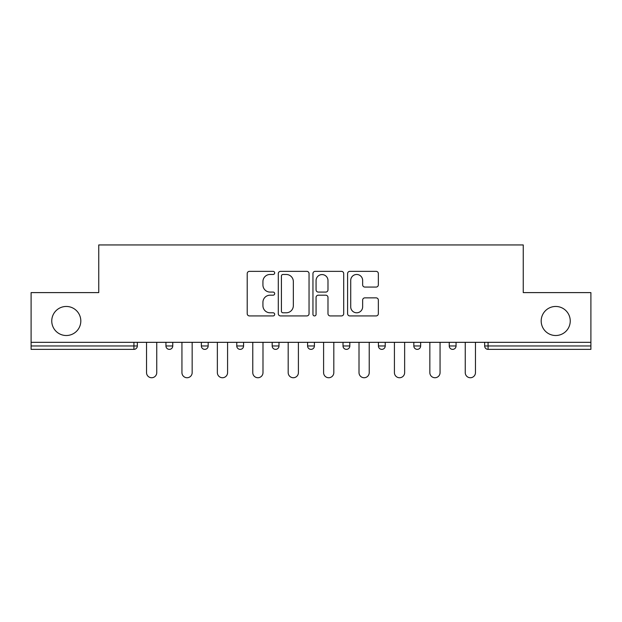 <?xml version="1.0" encoding="UTF-8"?>
<svg xmlns="http://www.w3.org/2000/svg" width="622" height="622" viewBox="0 0 622 622"><rect width="100%" height="100%" fill="white"/><g stroke="black" fill="none" stroke-linecap="round" stroke-linejoin="round"><path stroke-width="0.93" d="M80.813 320.991A14.531 14.531 0 0 1 66.29 335.515A14.531 14.531 0 0 1 51.758 320.991A14.531 14.531 0 0 1 66.29 306.459A14.531 14.531 0 0 1 80.813 320.991M570.242 320.991A14.531 14.531 0 0 1 555.71 335.515A14.531 14.531 0 0 1 541.187 320.991A14.531 14.531 0 0 1 555.71 306.459A14.531 14.531 0 0 1 570.242 320.991M274.683 272.91A1.563 1.563 0 0 0 273.12 271.355L249.445 271.355A2.231 2.231 0 0 0 247.214 273.579L247.214 313.69A2.231 2.231 0 0 0 249.445 315.922L273.12 315.922A1.563 1.563 0 0 0 274.683 314.359A1.563 1.563 0 0 0 273.12 312.796L270.057 312.796A7.13 7.13 0 0 1 262.927 305.666L262.927 302.323A7.13 7.13 0 0 1 270.057 295.193L273.12 295.193A1.563 1.563 0 0 0 274.683 293.638A1.563 1.563 0 0 0 273.12 292.076L270.057 292.076A7.13 7.13 0 0 1 262.927 284.946L262.927 281.603A7.13 7.13 0 0 1 270.057 274.473L273.12 274.473A1.563 1.563 0 0 0 274.683 272.91M376.123 287.061A2.231 2.231 0 0 0 378.347 284.837L378.347 273.579A2.231 2.231 0 0 0 376.123 271.355L349.828 271.355A2.231 2.231 0 0 0 347.597 273.579L347.597 313.69A2.231 2.231 0 0 0 349.828 315.922L376.123 315.922A2.231 2.231 0 0 0 378.347 313.69L378.347 300.099A2.231 2.231 0 0 0 376.123 297.868L364.865 297.868A2.231 2.231 0 0 0 362.642 300.099L362.642 306.84A5.963 5.963 0 0 1 356.678 312.796A5.963 5.963 0 0 1 350.715 306.84L350.715 280.436A5.963 5.963 0 0 1 356.678 274.473A5.963 5.963 0 0 1 362.642 280.436L362.642 284.837A2.231 2.231 0 0 0 364.865 287.061L376.123 287.061M31.1 342.325L31.1 292.612L98.75 292.612L98.75 244.944L523.25 244.944L523.25 292.612L590.9 292.612L590.9 342.325L31.1 342.325L31.1 345.964L133.932 345.964L133.932 342.325M309.048 273.579A2.231 2.231 0 0 0 306.825 271.355L280.53 271.355A2.231 2.231 0 0 0 278.298 273.579L278.298 313.69A2.231 2.231 0 0 0 280.53 315.922L306.825 315.922A2.231 2.231 0 0 0 309.048 313.69L309.048 273.579M315.175 271.355L341.47 271.355A2.231 2.231 0 0 1 343.702 273.579L343.702 313.69A2.231 2.231 0 0 1 341.47 315.922L330.22 315.922A2.231 2.231 0 0 1 327.988 313.69L327.988 297.425A2.231 2.231 0 0 0 325.765 295.193L318.301 295.193A2.231 2.231 0 0 0 316.069 297.425L316.069 314.359A1.563 1.563 0 0 1 314.507 315.922A1.563 1.563 0 0 1 312.952 314.359L312.952 273.579A2.231 2.231 0 0 1 315.175 271.355M133.932 349.37A3.405 3.405 0 0 0 137.338 345.964L133.932 345.964L133.932 349.37A3.405 3.405 0 0 0 137.338 345.964L137.338 342.325L137.338 345.964A3.405 3.405 0 0 1 133.932 349.37L31.1 349.37L31.1 345.964M590.9 342.325L590.9 349.37L488.068 349.37A3.405 3.405 0 0 1 484.662 345.964L484.662 342.325M165.942 342.325L165.942 345.964L165.942 342.325M169.347 349.37A3.405 3.405 0 0 1 165.942 345.964A3.405 3.405 0 0 0 169.347 349.37A3.405 3.405 0 0 0 172.753 345.964L172.753 342.325L172.753 345.964A3.405 3.405 0 0 1 169.347 349.37A3.405 3.405 0 0 1 165.942 345.964L172.753 345.964A3.405 3.405 0 0 1 169.347 349.37M201.357 342.325L201.357 345.964L201.357 342.325M208.168 342.325L208.168 345.964L208.168 342.325M236.772 342.325L236.772 345.964L236.772 342.325M243.575 342.325L243.575 345.964L243.575 342.325M278.99 342.325L278.99 345.964L272.179 345.964A3.405 3.405 0 0 0 275.585 349.37A3.405 3.405 0 0 1 272.179 345.964L272.179 342.325M307.595 342.325L307.595 345.964L307.595 342.325M314.405 342.325L314.405 345.964L314.405 342.325M343.01 342.325L343.01 345.964L343.01 342.325M349.821 342.325L349.821 345.964L349.821 342.325M378.425 342.325L378.425 345.964L378.425 342.325M385.228 342.325L385.228 345.964L385.228 342.325M413.832 342.325L413.832 345.964L413.832 342.325M420.643 342.325L420.643 345.964A3.405 3.405 0 0 1 417.238 349.37A3.405 3.405 0 0 1 413.832 345.964L420.643 345.964A3.405 3.405 0 0 1 417.238 349.37M449.247 342.325L449.247 345.964L449.247 342.325M456.058 342.325L456.058 345.964L456.058 342.325M204.762 349.37A3.405 3.405 0 0 1 201.357 345.964A3.405 3.405 0 0 0 204.762 349.37A3.405 3.405 0 0 0 208.168 345.964A3.405 3.405 0 0 1 204.762 349.37A3.405 3.405 0 0 1 201.357 345.964L208.168 345.964A3.405 3.405 0 0 1 204.762 349.37M240.178 349.37A3.405 3.405 0 0 1 236.772 345.964A3.405 3.405 0 0 0 240.178 349.37A3.405 3.405 0 0 0 243.575 345.964A3.405 3.405 0 0 1 240.178 349.37A3.405 3.405 0 0 1 236.772 345.964L243.575 345.964A3.405 3.405 0 0 1 240.178 349.37M278.99 345.964A3.405 3.405 0 0 1 275.585 349.37A3.405 3.405 0 0 0 278.99 345.964A3.405 3.405 0 0 1 275.585 349.37A3.405 3.405 0 0 1 272.179 345.964M311 349.37A3.405 3.405 0 0 1 307.595 345.964A3.405 3.405 0 0 0 311 349.37A3.405 3.405 0 0 0 314.405 345.964A3.405 3.405 0 0 1 311 349.37A3.405 3.405 0 0 1 307.595 345.964L314.405 345.964A3.405 3.405 0 0 1 311 349.37M346.415 349.37A3.405 3.405 0 0 1 343.01 345.964A3.405 3.405 0 0 0 346.415 349.37A3.405 3.405 0 0 0 349.821 345.964A3.405 3.405 0 0 1 346.415 349.37A3.405 3.405 0 0 1 343.01 345.964L349.821 345.964M381.822 349.37A3.405 3.405 0 0 1 378.425 345.964A3.405 3.405 0 0 0 381.822 349.37A3.405 3.405 0 0 0 385.228 345.964A3.405 3.405 0 0 1 381.822 349.37A3.405 3.405 0 0 1 378.425 345.964L385.228 345.964M452.653 349.37A3.405 3.405 0 0 1 449.247 345.964L456.058 345.964A3.405 3.405 0 0 1 452.653 349.37A3.405 3.405 0 0 0 456.058 345.964M488.068 342.325L488.068 349.37A3.405 3.405 0 0 1 484.662 345.964L590.9 345.964M282.979 274.473A1.563 1.563 0 0 0 281.424 276.036L281.424 311.241A1.563 1.563 0 0 0 282.979 312.796L286.213 312.796A7.13 7.13 0 0 0 293.343 305.666L293.343 281.603A7.13 7.13 0 0 0 286.213 274.473L282.979 274.473M327.988 280.545A5.963 5.963 0 0 0 322.033 274.582A5.963 5.963 0 0 0 316.069 280.545L316.069 289.844A2.231 2.231 0 0 0 318.301 292.076L325.765 292.076A2.231 2.231 0 0 0 327.988 289.844L327.988 280.545M146.535 372.632L146.535 342.325L146.535 372.632A5.108 5.108 0 0 0 151.644 377.741A5.108 5.108 0 0 0 156.752 372.632L156.752 342.325M181.943 372.632L181.943 342.325L181.943 372.632A5.108 5.108 0 0 0 187.051 377.741A5.108 5.108 0 0 0 192.159 372.632L192.159 342.325M217.358 372.632L217.358 342.325L217.358 372.632A5.108 5.108 0 0 0 222.466 377.741A5.108 5.108 0 0 0 227.574 372.632L227.574 342.325M252.773 372.632L252.773 342.325L252.773 372.632A5.108 5.108 0 0 0 257.881 377.741A5.108 5.108 0 0 0 262.989 372.632L262.989 342.325M288.188 372.632L288.188 342.325L288.188 372.632A5.108 5.108 0 0 0 293.296 377.741A5.108 5.108 0 0 0 298.404 372.632L298.404 342.325M323.595 372.632L323.595 342.325L323.595 372.632A5.108 5.108 0 0 0 328.704 377.741A5.108 5.108 0 0 0 333.812 372.632L333.812 342.325M359.011 372.632L359.011 342.325L359.011 372.632A5.108 5.108 0 0 0 364.119 377.741A5.108 5.108 0 0 0 369.227 372.632L369.227 342.325M394.426 372.632L394.426 342.325L394.426 372.632A5.108 5.108 0 0 0 399.534 377.741A5.108 5.108 0 0 0 404.642 372.632L404.642 342.325M429.841 372.632L429.841 342.325L429.841 372.632A5.108 5.108 0 0 0 434.949 377.741A5.108 5.108 0 0 0 440.057 372.632L440.057 342.325M465.248 372.632L465.248 342.325L465.248 372.632A5.108 5.108 0 0 0 470.356 377.741A5.108 5.108 0 0 0 475.465 372.632L475.465 342.325M488.068 349.37A3.405 3.405 0 0 1 484.662 345.964"/></g></svg>
